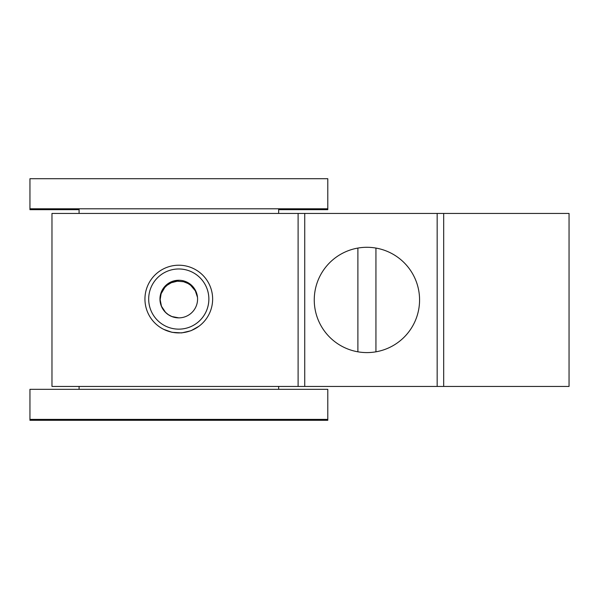 <?xml version="1.0" encoding="UTF-8"?>
<svg xmlns="http://www.w3.org/2000/svg" width="599" height="599" viewBox="0 0 599 599"><rect width="100%" height="100%" fill="white"/><g stroke="black" fill="none" stroke-linecap="round" stroke-linejoin="round"><path stroke-width="0.9" d="M327.795 419.405L29.95 419.405L29.95 389.32L327.795 389.32L327.795 420.288L261.269 420.288L261.269 419.405M178.794 332.909A33.851 33.851 90 0 1 144.943 299.058A33.851 33.851 90 0 1 178.794 265.215A33.851 33.851 90 0 1 212.638 299.058A33.851 33.851 90 0 1 178.794 332.909M178.802 280.257L171.883 281.59L168.371 283.432L165.526 285.775L161.468 291.855L160.03 299.058L161.468 306.261L165.534 312.349L168.379 314.685L171.883 316.534L178.802 317.867M197.573 299.058A18.801 18.801 90 0 1 178.772 317.867A18.801 18.801 90 0 1 159.963 299.058A18.801 18.801 90 0 1 178.772 280.257A18.801 18.801 90 0 1 197.573 299.058M178.772 268.973L178.787 268.973A30.085 30.085 90 0 1 208.871 299.058A30.085 30.085 90 0 1 178.787 329.143L178.772 329.143A30.085 30.085 90 0 1 148.687 299.058A30.085 30.085 90 0 1 178.772 268.973A30.085 30.085 90 0 1 208.856 299.058A30.085 30.085 90 0 1 178.772 329.143M327.795 208.796L29.95 208.796L29.95 178.712L327.795 178.712L327.795 209.68L278.662 209.68M79.09 208.796L79.09 213.439M79.09 386.437L79.09 389.32M278.662 208.796L278.662 213.439M278.662 386.437L278.662 389.32M357.888 248.068A52.652 52.652 0 0 1 375.94 248.068L375.94 351.815A52.652 52.652 0 0 1 357.888 351.815L357.888 248.068A52.652 52.652 0 0 0 357.888 351.815M375.94 351.815A52.652 52.652 0 0 0 375.94 248.068M443.679 213.439L51.971 213.439L51.971 386.437L569.05 386.437L569.05 213.439L443.679 213.439L443.679 386.437M163.774 329.39L172.048 332.325L181.639 332.917L190.999 330.73L198.943 326.253M29.95 179.595L29.95 209.68L79.083 209.68L79.083 213.439M160.068 300.256L161.124 293.72L164.845 287.415L167.128 285.251L171.194 282.773L177.297 281.201L183.579 281.732L187.981 283.492L190.609 285.251L195.326 290.837L197.498 297.366M29.95 390.204L29.95 420.288L96.476 420.288L96.476 419.405M79.083 389.32L79.083 386.437M261.269 420.288L96.476 420.288M304.734 213.439L304.734 386.437M298.107 213.439L298.107 386.437M437.165 213.439L437.165 386.437"/></g></svg>
